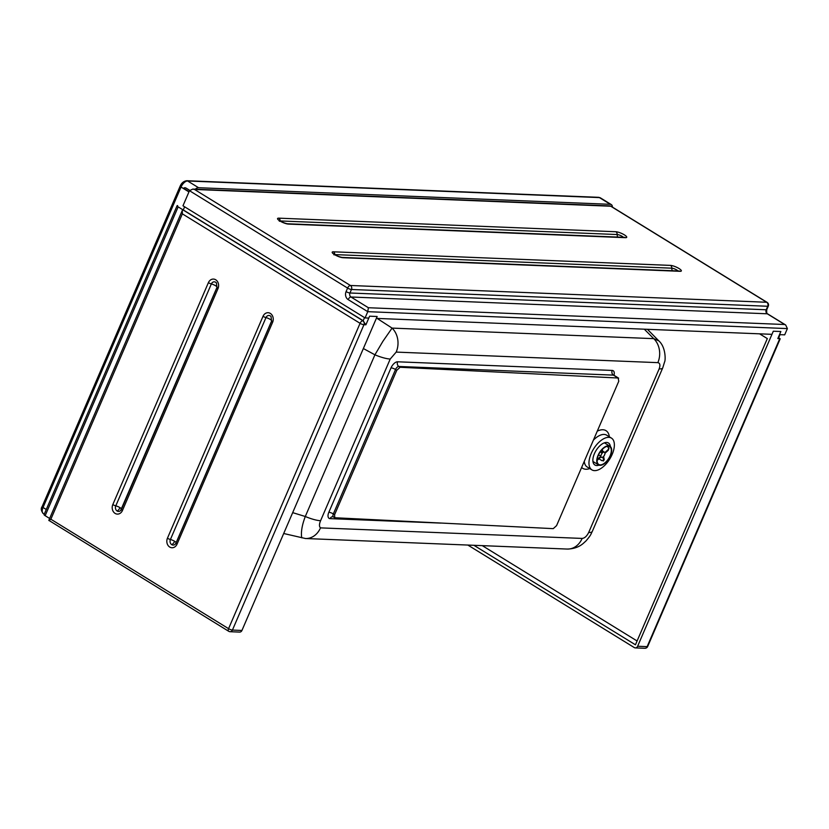 <?xml version="1.0" encoding="UTF-8"?>
<svg xmlns="http://www.w3.org/2000/svg" width="829" height="829" viewBox="0 0 829 829"><rect width="100%" height="100%" fill="white"/><g stroke="black" fill="none" stroke-linecap="round" stroke-linejoin="round"><path stroke-width="1.24" d="M365.9 324.802L362.895 320.719A2.984 2.466 92.3 0 1 363.941 324.73L365.9 324.802L369.599 316.191L377.154 316.502L241.944 630.454L232.431 630.071L363.941 324.73A2.984 0.705 23.3 0 1 360.076 323.31L228.566 628.662L50.859 519.213L182.359 213.861L182.276 210.483L183.282 209.934L363.175 320.73L364.532 317.6M184.629 206.804L183.282 209.934M183.105 209.924L178.152 206.867A2.984 0.705 -156.7 0 1 177.085 205.758A2.984 0.705 -156.7 0 1 177.644 205.592M44.206 514.467A2.984 0.705 23.3 0 0 44.082 514.581A2.984 0.705 23.3 0 0 45.149 515.69L49.636 518.457M49.201 520.591L228.68 631.273A2.984 2.984 0 0 0 230.13 631.708A2.984 2.466 -87.7 0 0 232.431 630.071A2.984 0.705 -156.7 0 1 228.566 628.662A2.984 1.523 -58.4 0 0 228.68 631.273A2.984 1.523 -58.4 0 0 229.105 631.397A2.984 2.466 -87.7 0 0 230.13 631.708L239.643 632.092A2.984 2.466 -87.7 0 0 241.944 630.454M176.37 207.437L44.497 513.638M48.87 520.529L50.859 519.213M188.214 193.634A2.984 1.523 121.6 0 0 188.142 193.799L182.981 205.789L365.071 317.932L367.765 311.673L368.397 307.735L350.988 297.01A2.984 1.523 121.6 0 0 348.159 299.601L367.765 311.673L787.384 328.585L785.685 324.999L784.669 324.512L368.397 307.735M189.085 191.634L183.582 188.245A2.984 2.466 92.3 0 1 185.012 187.758A2.984 2.466 92.3 0 1 186.038 188.079L189.696 190.318M787.384 328.585L784.69 334.843L779.519 334.636M771.965 334.325L376.345 318.388M368.791 318.077L365.071 317.932M194.494 189.447L610.755 206.224L766.69 302.264L350.418 285.487L194.494 189.447L192.763 189.095L189.478 190.701L188.142 193.799M778.597 337.89L779.788 338.626L647.138 646.641A2.984 2.466 92.3 0 1 644.827 648.278A2.984 2.984 0 0 0 647.687 646.475L780.172 338.854L777.83 338.543A2.984 0.705 23.3 0 0 778.39 338.377L779.996 334.657M647.687 646.475A2.984 0.705 -156.7 0 1 647.138 646.641L637.625 646.257L773.302 331.217L780.856 331.517L777.83 338.543M482.291 545.637L637.097 640.983M759.582 333.828L767.322 338.595L635.449 644.796L473.908 545.306M467.846 545.057L634.289 647.573A2.984 2.466 92.3 0 0 635.315 647.895L644.827 648.278M637.625 646.257A2.984 2.466 92.3 0 1 635.315 647.895M598.994 465.131A12.932 6.601 -58.4 0 1 594.88 464.996A12.932 6.601 -58.4 0 1 594.393 453.701A12.932 6.601 -58.4 0 1 608.445 442.976A12.932 6.601 -58.4 0 1 610.413 446.593M612.154 454.416A18.652 9.523 -58.4 0 1 591.885 469.867A18.652 9.523 -58.4 0 1 591.17 453.567A18.652 9.523 -58.4 0 1 611.45 438.106A18.652 9.523 -58.4 0 1 612.154 454.416M396.79 370.273L400.117 367.268L618.123 378.014L618.776 381.226L556.58 525.627L553.254 528.643L334.75 517.742L334.595 514.685L396.79 370.273L395.537 369.496A3.482 0.829 23.3 0 0 391.029 367.848L328.833 512.26A3.482 0.829 -156.7 0 1 333.341 513.907A3.482 1.782 121.6 0 0 333.476 516.954L332.761 516.726A3.482 2.881 -87.7 0 0 330.077 518.633L440.779 523.089M657.853 362.646A19.399 16.031 -87.7 0 0 653.739 338.647L392.076 328.097A19.399 16.031 92.3 0 1 396.179 352.097L657.853 362.646C660.06 363.092 660.485 365.185 659.138 368.915A19.399 4.601 23.3 0 0 662.754 367.838L664.63 361.786C665.48 360.947 666.133 347.299 658.806 340.854L653.739 338.647L644.299 329.186M377.122 318.419L392.076 328.097L382.925 341.268L374.915 354.812A19.399 4.601 23.3 0 0 390.221 359.03L396.179 352.097M659.138 368.915L588.694 532.477A19.399 4.601 23.3 0 0 592.31 531.399L662.754 367.838M292.689 512.643L305.29 516.498A19.399 4.601 23.3 0 0 320.585 520.716L390.221 359.03M588.694 532.477C586.828 536.197 584.652 538.176 582.145 538.425A19.399 16.031 92.3 0 1 567.171 549.057A19.399 16.031 92.3 0 1 567.16 549.057L305.497 538.518A19.399 16.031 -87.7 0 0 320.481 527.876C319.103 526.539 319.134 524.156 320.585 520.716M305.165 538.498A19.399 16.031 -87.7 0 0 305.497 538.518L283.694 533.503M363.361 348.532L374.915 354.812L305.29 516.498C301.984 525.234 300.803 532.342 301.746 537.824M195.261 189.199A6.964 3.554 -58.4 0 1 198.556 187.717L610.351 204.317A6.964 3.554 -58.4 0 1 611.325 204.597A6.964 3.554 -58.4 0 1 612.413 207.105M597.108 460.333L597.668 459.94A7.958 4.062 -58.4 0 1 597.543 459.297L597.16 459.587M598.911 458.81L602.051 460.737L603.564 460.24L603.408 460.965L604.227 459.639A7.958 4.062 -58.4 0 1 603.564 460.24L602.952 456.986A2.984 1.523 -58.4 0 1 601.367 457.307A2.984 1.523 -58.4 0 1 601.015 456.893L597.668 459.94M607.077 446.354L608.797 447.929L608.196 449.598A7.958 4.062 -58.4 0 1 608.31 450.24L604.963 453.297A2.984 1.523 -58.4 0 1 603.626 456.385L604.227 459.639M608.31 450.24L608.838 448.344M602.31 449.37L602.911 452.551A2.984 1.523 -58.4 0 1 604.496 452.23A2.984 1.523 -58.4 0 1 604.838 452.644L608.196 449.598M600.227 451.919L602.237 453.162L601.657 450.074M597.543 459.297L600.901 456.24A2.984 1.523 -58.4 0 1 602.237 453.162M598.569 454.81L600.901 456.24M598.341 455.318A10.445 5.337 -58.4 0 1 609.688 446.665A10.445 5.337 -58.4 0 1 610.092 455.795A10.445 5.337 -58.4 0 1 598.735 464.458A10.445 5.337 -58.4 0 1 598.341 455.318M610.372 455.805A10.943 5.585 -58.4 0 1 598.476 464.872A10.943 5.585 -58.4 0 1 598.061 455.308A10.943 5.585 -58.4 0 1 609.957 446.24A10.943 5.585 -58.4 0 1 610.372 455.805M121.355 509.472A3.844 3.181 92.3 0 1 120.609 510.529A3.844 3.181 92.3 0 1 117.127 511.016A4.228 2.155 121.6 0 0 119.998 507.638A4.228 1.005 -156.7 0 1 121.521 509.047M175.976 543.119A3.844 3.181 92.3 0 1 175.24 544.176A3.844 3.181 92.3 0 1 171.748 544.663A4.228 2.155 121.6 0 0 174.629 541.285A4.228 1.005 -156.7 0 1 176.142 542.684M217.084 287.103A4.228 1.005 23.3 0 0 215.571 285.725A4.228 1.005 23.3 0 0 211.354 283.943A3.844 3.181 92.3 0 1 215.654 282.243A3.844 3.181 92.3 0 1 216.41 282.896L216.939 287.476A2.984 0.705 23.3 0 0 217.996 288.596A6.57 5.43 -87.7 0 0 215.716 279.777A6.57 5.43 -87.7 0 0 208.39 282.668L112.817 504.581A6.57 5.43 -87.7 0 0 115.096 513.4A6.57 5.43 -87.7 0 0 122.433 510.509L217.996 288.596M271.705 320.74A4.228 1.005 23.3 0 0 270.192 319.372A4.228 1.005 23.3 0 0 265.985 317.58A3.844 3.181 92.3 0 1 270.285 315.88A3.844 3.181 92.3 0 1 271.042 316.543L271.56 321.124A2.984 0.705 23.3 0 0 272.627 322.243A6.57 5.43 -87.7 0 0 270.337 313.414A6.57 5.43 -87.7 0 0 263.011 316.315L167.437 538.228A6.57 5.43 -87.7 0 0 169.727 547.047A6.57 5.43 -87.7 0 0 177.054 544.145L272.627 322.243M183.002 209.924L362.895 320.719A2.984 1.523 121.6 0 0 360.076 323.31L182.359 213.861M45.149 515.69L178.152 206.867M263.011 316.315A2.984 0.705 23.3 0 0 265.985 317.58L170.411 539.492A4.228 1.005 -156.7 0 1 174.629 541.285M271.622 321.051A2.984 0.705 23.3 0 0 271.56 321.124L175.986 543.036A2.984 0.705 23.3 0 0 177.054 544.145M167.437 538.228A2.984 0.705 23.3 0 0 170.411 539.492A3.844 3.181 92.3 0 0 171.748 544.663M271.549 321.217L176.049 542.964A2.984 0.705 23.3 0 0 175.986 543.036L175.24 544.176M112.817 504.581A2.984 0.705 23.3 0 0 115.791 505.845L211.354 283.943A2.984 0.705 -156.7 0 1 208.39 282.668M122.433 510.509A2.984 0.705 -156.7 0 1 121.366 509.389A2.984 0.705 -156.7 0 1 121.428 509.317L216.918 287.57M117.127 511.016A3.844 3.181 92.3 0 1 115.791 505.845A4.228 1.005 -156.7 0 1 119.998 507.638M216.991 287.404A2.984 0.705 23.3 0 0 216.939 287.476L120.609 510.529M617.75 237.084A4.228 3.492 92.3 0 1 617.18 234.534A3.844 0.912 -156.7 0 1 622.164 236.358A3.844 0.912 -156.7 0 1 623.367 237.312M672.371 270.731A4.228 3.492 92.3 0 1 671.811 268.181A3.844 0.912 -156.7 0 1 676.785 270.005A3.844 0.912 -156.7 0 1 677.987 270.948M670.485 265.394A2.984 2.466 92.3 0 1 671.811 268.181L334.75 254.596A4.228 3.492 -87.7 0 0 334.75 254.607A2.984 2.466 92.3 0 0 333.434 251.809A6.57 1.554 23.3 0 0 334.543 254.617A6.57 1.554 23.3 0 0 343.051 257.726L680.101 271.311A6.57 1.554 23.3 0 0 678.992 268.503A6.57 1.554 23.3 0 0 670.485 265.394L333.434 251.809M679.138 271L679.075 271A2.984 2.466 92.3 0 1 680.101 271.311M679.075 271L342.025 257.415A2.984 2.466 92.3 0 1 343.051 257.726M625.481 237.674A6.57 1.554 23.3 0 0 624.361 234.856A6.57 1.554 23.3 0 0 615.864 231.747L278.803 218.162A6.57 1.554 23.3 0 0 279.922 220.98A6.57 1.554 23.3 0 0 288.419 224.089L625.481 237.674A2.984 2.466 92.3 0 0 624.455 237.353L287.394 223.768A2.984 2.466 92.3 0 1 288.419 224.089M615.864 231.747A2.984 2.466 92.3 0 1 617.18 234.534L280.129 220.949A4.228 3.492 -87.7 0 0 280.119 220.96M278.803 218.162A2.984 2.466 92.3 0 1 280.129 220.949A3.844 0.912 -156.7 0 0 280.109 220.949M189.478 190.701L347.6 288.077A2.984 0.705 23.3 0 0 351.465 289.487A2.984 2.466 92.3 0 0 350.418 285.487A2.984 1.523 121.6 0 0 347.6 288.077L346.087 291.59A2.984 0.705 23.3 0 0 349.952 293A2.984 2.466 -87.7 0 0 350.988 297.01L767.25 313.787A2.984 2.466 92.3 0 1 766.214 309.777A2.984 0.705 23.3 0 0 766.773 309.611C766.545 312.647 766.846 314.077 767.675 313.911A2.984 1.523 121.6 0 0 767.25 313.787L784.669 324.512M346.087 291.59A5.969 4.933 -87.7 0 0 348.159 299.601M768.286 306.098A2.984 0.705 23.3 0 1 767.727 306.264L766.214 309.777L349.952 293L351.465 289.487L767.727 306.264A2.984 2.466 -87.7 0 0 766.69 302.264A2.984 1.523 121.6 0 1 767.105 302.378A2.984 2.984 0 0 1 768.286 306.098L766.773 309.611M609.729 205.903A2.984 2.466 92.3 0 1 610.755 206.224A2.984 1.523 121.6 0 1 611.18 206.348A2.984 2.984 0 0 0 609.729 205.903L192.763 189.095M591.885 469.867L587.15 466.955A18.652 9.523 -58.4 0 1 584.279 461.328M581.647 467.442A22.134 11.305 121.6 0 0 589.782 468.572M328.833 512.26A6.964 3.554 121.6 0 0 330.077 518.633M613.978 375.309A6.964 3.554 121.6 0 0 612.206 370.439L397.619 361.796A6.964 3.554 121.6 0 0 391.029 367.848M397.619 361.796A3.482 2.881 -87.7 0 0 398.832 366.47A3.482 1.782 121.6 0 0 395.537 369.496L333.341 513.907L334.595 514.685M400.117 367.268L398.832 366.47L613.419 375.122A3.482 2.881 92.3 0 1 612.206 370.439M613.336 375.06L613.906 375.257A3.482 1.782 121.6 0 0 613.419 375.122L618.123 378.014M582.145 538.425L320.481 527.876M609.346 436.81A22.134 11.305 121.6 0 0 597.263 431.173M593.388 440.168A18.652 9.523 -58.4 0 1 606.714 435.194L611.45 438.106M610.351 204.317L599.429 197.592A2.487 2.052 -87.7 0 0 598.569 197.323L186.784 180.722A2.487 2.052 92.3 0 1 187.634 180.991L599.429 197.592A6.964 3.554 -58.4 0 1 600.403 197.872L611.325 204.597M186.784 180.722C183.727 181.157 181.52 182.95 180.162 186.121A2.487 0.591 23.3 0 0 181.043 187.043A6.964 3.554 -58.4 0 1 187.634 180.991L198.556 187.717M180.162 186.121L42.155 506.56A2.487 0.591 23.3 0 0 43.035 507.483L181.043 187.043L188.96 191.924M42.155 506.56C40.683 508.519 41.067 510.851 43.305 513.576A6.964 3.554 -58.4 0 1 43.035 507.483L46.279 509.483M44.082 514.581L177.085 205.758M182.276 210.483L48.818 520.363M271.705 320.947L176.131 542.86M217.074 287.311L121.5 509.213M342.025 257.415C338.647 256.679 335.859 255.467 333.662 253.778L334.014 254.907M287.394 223.768C284.026 223.032 281.238 221.82 279.041 220.131L279.394 221.27M767.675 313.911L785.685 324.999M611.18 206.348L767.105 302.378M778.638 337.786L780.12 338.698M613.906 375.257L618.621 378.159M333.476 516.954L334.75 517.742M592.31 531.399C590.621 534.477 591.626 534.322 585.989 540.933L583.036 543.627C581.885 544.498 577.119 548.871 567.171 549.057M598.569 197.323L600.403 197.872M43.305 513.576L44.269 514.167M658.672 340.729L647.428 329.31M608.952 448.738L608.797 447.929M602.631 451.08L604.496 452.23M598.476 464.872L592.932 461.463M609.957 446.24L604.403 442.831"/></g></svg>
